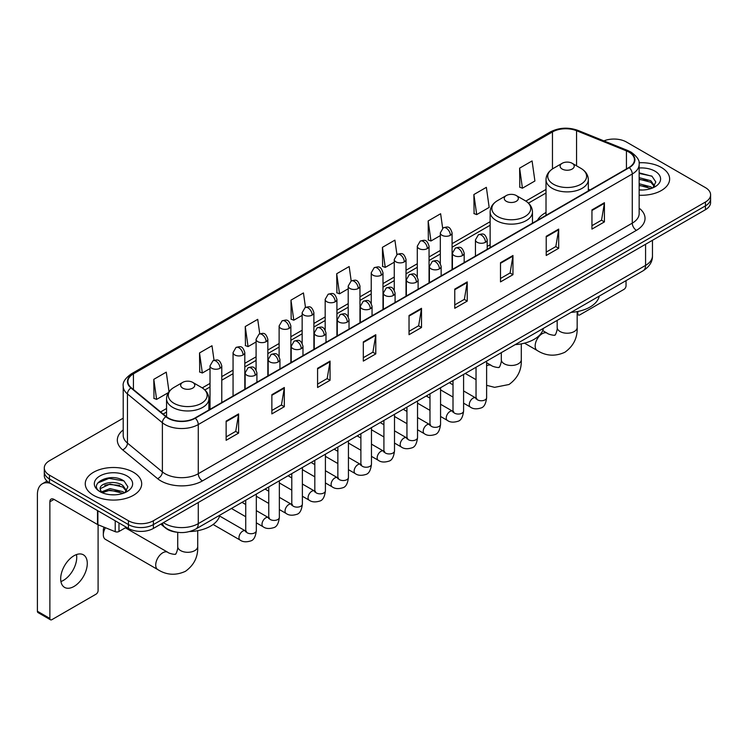 <?xml version="1.0" encoding="UTF-8"?>
<svg xmlns="http://www.w3.org/2000/svg" width="748" height="748" viewBox="0 0 748 748"><rect width="100%" height="100%" fill="white"/><g stroke="black" fill="none" stroke-linecap="round" stroke-linejoin="round"><path stroke-width="1.12" d="M490.136 244.746A31.154 17.989 0 0 0 487.21 246.541M546.012 212.488A31.154 17.989 0 0 0 537.447 220.286M176.706 532.193A17.634 10.182 180 0 1 165.542 528.032L160.82 524.133M123.205 418.169L49.452 460.749A17.634 10.182 0 0 0 44.291 467.949L44.291 475.635A17.634 10.182 0 0 0 49.452 482.834L128.441 528.434A17.634 10.182 0 0 0 153.377 528.434L705.439 209.711A17.634 10.182 0 0 0 710.6 202.502L710.6 198.669A17.634 10.182 0 0 1 705.439 205.868A17.634 10.182 0 0 0 710.6 198.669L710.6 194.826A17.634 10.182 0 0 0 705.439 187.626L626.45 142.027A17.634 10.182 0 0 0 603.898 140.876M44.291 467.949A17.634 10.182 0 0 0 49.452 475.148L128.441 520.748A17.634 10.182 0 0 0 153.377 520.748L153.377 524.591L705.439 205.868L153.377 524.591A17.634 10.182 0 0 1 128.441 524.591A17.634 10.182 0 0 0 153.377 524.591L153.377 528.434M49.452 475.148L49.452 478.991L128.441 524.591L49.452 478.991A17.634 10.182 0 0 1 44.291 471.792A17.634 10.182 0 0 0 49.452 478.991L49.452 482.834M661.372 167.468A28.218 16.288 0 0 0 639.044 162.755A28.218 16.288 0 0 1 661.372 167.468A28.218 16.288 0 0 1 669.638 178.987A28.218 16.288 0 0 0 661.372 167.468M133.424 472.269A28.218 16.288 0 0 0 102.672 468.744A28.218 16.288 0 0 0 85.253 483.788A28.218 16.288 0 0 0 93.519 495.307A28.218 16.288 0 0 0 124.271 498.841A28.218 16.288 0 0 0 141.69 483.788A28.218 16.288 0 0 0 133.424 472.269A28.218 16.288 0 0 0 102.672 468.744A28.218 16.288 0 0 0 85.253 483.788A28.218 16.288 0 0 0 93.519 495.307A28.218 16.288 0 0 0 124.271 498.841A28.218 16.288 0 0 0 141.69 483.788A28.218 16.288 0 0 0 133.424 472.269M628.946 152.106A18.812 10.865 180 0 1 634.454 159.782A18.812 10.865 180 0 1 628.946 167.468L194.948 418.029A18.812 10.865 180 0 1 166.243 416.58L131.311 387.782A18.812 10.865 180 0 1 127.908 381.555A18.812 10.865 180 0 1 133.424 373.869L552.463 131.938A18.812 10.865 180 0 1 576.558 130.722L626.431 150.89A18.812 10.865 180 0 1 628.946 152.106M629.274 151.909A19.28 11.136 0 0 0 626.702 150.666L576.82 130.498A19.28 11.136 0 0 0 552.127 131.751L133.088 373.682A19.28 11.136 0 0 0 130.928 387.941L165.85 416.739A19.28 11.136 0 0 0 195.284 418.226L629.274 167.655A19.28 11.136 0 0 0 629.274 151.909M226.13 421.105L226.13 440.301L238.603 433.101L238.603 413.906L226.13 421.105M226.13 436.897L235.732 431.353L238.547 414.542A4.703 2.712 -120 0 0 238.603 413.906M235.648 431.4L238.603 433.101M271.861 394.701L271.861 413.906L284.324 406.706L284.324 387.501L271.861 394.701M271.861 410.493L281.463 404.949L284.277 388.137A4.703 2.712 -120 0 0 284.324 387.501M281.379 404.995L284.324 406.706M317.582 368.306L317.582 387.501L330.055 380.302L330.055 361.097L317.582 368.306M317.582 384.098L327.185 378.553L330.008 361.742A4.703 2.712 -120 0 0 330.055 361.097M327.1 378.6L330.055 380.302M363.313 341.901L363.313 361.097L375.786 353.898L375.786 334.702L363.313 341.901M363.313 357.694L372.915 352.149L375.73 335.338A4.703 2.712 -120 0 0 375.786 334.702M372.831 352.196L375.786 353.898M591.949 209.898L591.949 229.103L604.421 221.904L604.421 202.699L591.949 209.898M591.949 225.69L601.551 220.146L604.365 203.334A4.703 2.712 -120 0 0 604.421 202.699M601.467 220.193L604.421 221.904M546.218 236.303L546.218 255.498L558.691 248.299L558.691 229.103L546.218 236.303M546.218 252.095L555.829 246.55L558.644 229.739A4.703 2.712 -120 0 0 558.691 229.103M555.745 246.597L558.691 248.299M500.496 262.698L500.496 281.903L512.96 274.703L512.96 255.498L500.496 262.698M500.496 278.49L510.099 272.945L512.913 256.134A4.703 2.712 -120 0 0 512.96 255.498M510.014 273.001L512.96 274.703M454.765 289.102L454.765 308.298L467.238 301.098L467.238 281.903L454.765 289.102M454.765 304.894L464.368 299.35L467.182 282.538A4.703 2.712 -120 0 0 467.238 281.903M464.284 299.396L467.238 301.098M409.034 315.497L409.034 334.702L421.507 327.502L421.507 308.298L409.034 315.497M409.034 331.299L418.646 325.745L421.461 308.943A4.703 2.712 -120 0 0 421.507 308.298M418.562 325.801L421.507 327.502M639.157 195.228A28.218 16.288 0 0 0 669.638 178.987A28.218 16.288 0 0 1 639.157 195.228M153.377 520.748L705.439 202.025A17.634 10.182 0 0 0 710.6 194.826M259.752 333.814L257.723 319.34L245.251 326.539L245.456 345.623M214.031 360.274L211.993 345.744L199.52 352.944L199.725 372.027M169.011 391.69L166.271 372.139L153.798 379.339L153.994 398.422M396.926 254.563L394.907 240.136L382.434 247.336L382.63 266.428M442.657 228.196L440.628 213.741L428.165 220.941L428.361 240.024M473.886 194.536L476.7 214.601L489.173 207.402L486.359 187.337L473.886 194.536L474.092 213.619M519.617 168.141L522.431 188.197L534.904 180.997L532.09 160.942L519.617 168.141L519.813 187.224M305.474 307.372L303.454 292.936L290.981 300.144L291.178 319.228M351.195 280.949L349.176 266.54L336.703 273.74L336.909 292.823M336.703 273.74L339.517 293.805L348.203 288.784M339.517 293.805L336.703 292.749M382.434 247.336L385.248 267.401L394.261 262.193M385.248 267.401L382.434 266.353M428.165 220.941L430.979 240.996L440.32 235.601M430.979 240.996L428.165 239.949M476.7 214.601L473.886 213.545M522.431 188.197L519.617 187.15M290.981 300.144L293.796 320.2L302.145 315.385M293.796 320.2L290.981 319.153M245.251 326.539L248.065 346.605L256.087 341.976M248.065 346.605L245.251 345.548M199.52 352.944L202.343 373L210.02 368.568M202.343 373L199.52 371.952M153.798 379.339L156.613 399.404L168.375 392.616M156.613 399.404L153.798 398.347M639.157 189.852L642.663 190.029M639.157 183.756L650.807 186.822L652.359 188.066M639.157 185.28L651.087 188.543M639.157 177.659L650.807 180.726L654.631 186M639.157 179.183L650.807 182.25L654.322 186.392M639.157 189.973A19.168 11.061 0 0 0 654.968 186.813A19.168 11.061 0 0 0 654.968 171.161A19.168 11.061 0 0 0 639.157 168.001M652.817 187.879L655.818 181.988L652.022 176.266L639.157 172.835M639.157 173.433L651.76 176.089M639.157 179.529L647.525 180.567M639.157 185.626L647.525 186.663M577.166 313.253L577.811 313.627A2.936 1.702 120 0 0 578.419 314.973A2.936 1.702 120 0 0 579.896 314.833L623.954 289.392A2.936 1.702 120 0 0 626.039 285.792L626.039 280.65M577.811 313.627L577.811 311.477M562.187 169.048A7.059 4.077 0 0 0 572.164 169.048A7.059 4.077 0 0 0 572.164 163.288L580.915 168.347A19.439 11.229 0 0 1 580.915 184.223A19.439 11.229 0 0 1 553.427 184.223A19.439 11.229 0 0 1 553.427 168.347C548.639 171.189 546.162 174.967 546.012 179.679A21.168 12.22 0 0 0 552.202 188.318A21.168 12.22 0 0 0 575.268 190.964A21.168 12.22 0 0 0 588.339 179.679C588.18 174.967 585.703 171.189 580.915 168.347L572.164 163.288A7.059 4.077 0 0 0 562.187 163.288A7.059 4.077 0 0 0 562.187 169.048M571.061 312.384A32.332 18.672 0 0 0 599.27 296.096M506.312 201.306A7.059 4.077 0 0 0 516.288 201.306A7.059 4.077 0 0 0 516.288 195.546L525.049 200.604A19.439 11.229 0 0 1 525.049 216.481A19.439 11.229 0 0 1 497.551 216.481A19.439 11.229 0 0 1 497.551 200.604C492.764 203.447 490.295 207.224 490.136 211.936A21.168 12.22 0 0 0 496.335 220.576A21.168 12.22 0 0 0 519.402 223.222A21.168 12.22 0 0 0 532.464 211.936C532.305 207.224 529.836 203.447 525.049 200.604L516.288 195.546A7.059 4.077 0 0 0 506.312 195.546A7.059 4.077 0 0 0 506.312 201.306M515.185 344.641A32.332 18.672 0 0 0 543.403 328.353M105.44 527.733A9.995 5.769 120 0 0 103.327 534.773L103.327 529.967A4.114 2.375 -60 0 1 104.131 527.2M103.327 534.773A9.995 5.769 120 0 0 105.403 539.345L157.781 569.583A9.995 5.769 -60 0 1 156.248 561.58A9.995 5.769 -60 0 1 162.774 552.772A9.995 5.769 -60 0 1 167.776 552.276C168.917 553.632 176.491 555.007 175.415 554.025C175.733 555.446 178.333 548.2 177.725 546.526A9.995 5.769 180 0 0 180.651 550.612A9.995 5.769 180 0 0 194.789 550.612A9.995 5.769 180 0 0 197.715 546.526C198.136 556.877 194.041 565.142 185.411 571.332C175.733 575.708 166.524 575.128 157.781 569.583M182.727 388.128A7.059 4.077 0 0 0 192.704 388.128A7.059 4.077 0 0 0 192.704 382.368L201.464 387.427A19.439 11.229 0 0 1 201.464 403.294A19.439 11.229 0 0 1 173.966 403.294A19.439 11.229 0 0 1 173.966 387.427C169.179 390.269 166.711 394.046 166.552 398.749A21.168 12.22 0 0 0 172.751 407.398A21.168 12.22 0 0 0 195.817 410.044A21.168 12.22 0 0 0 208.879 398.749C208.729 394.046 206.252 390.269 201.464 387.427L192.704 382.368A7.059 4.077 0 0 0 182.727 382.368A7.059 4.077 0 0 0 182.727 388.128M189.571 531.566A32.332 18.672 0 0 0 219.819 515.176M76.492 554.567A18.812 10.865 -60 0 1 63.43 580.373A18.812 10.865 -60 0 1 60.915 581.551M73.977 586.469A18.812 10.865 120 0 0 86.272 569.892A18.812 10.865 120 0 0 83.393 554.81A18.812 10.865 120 0 0 73.977 555.745A18.812 10.865 120 0 0 61.691 572.323A18.812 10.865 120 0 0 64.571 587.395A18.812 10.865 120 0 0 73.977 586.469M118.979 522.974L118.979 531.491L126.356 527.228M50.331 483.339A23.515 13.576 -120 0 0 42.271 483.825A23.515 13.576 -120 0 0 37.4 494.596L37.4 611.238L49.873 618.437L49.873 501.796A5.881 3.394 60 0 1 51.088 499.103A5.881 3.394 60 0 1 54.024 499.393L97.492 524.488L97.492 510.566M49.873 618.437A2.936 1.702 120 0 0 50.481 619.783L38.008 612.584A2.936 1.702 -60 0 1 37.4 611.238M50.481 619.783A2.936 1.702 120 0 0 51.949 619.634L96.015 594.192A2.936 1.702 120 0 0 98.091 590.593L98.091 524.759M118.979 531.491A2.936 1.702 180 0 1 115.22 531.678L97.885 524.675A2.936 1.702 180 0 1 97.492 524.488M110.283 494.699L114.715 494.83M101.476 491.894L110.031 488.622L122.868 491.623L124.42 492.876M102.27 492.708L110.031 490.146L123.149 493.343M101.616 492.483L100.241 489.267A13.286 7.667 0 0 0 102.383 492.82M126.683 490.8L122.868 485.527C114.893 479.58 98.484 483.255 100.241 489.267L100.185 488.678M100.269 489.454L100.643 488.463L110.031 484.05L122.868 487.051L126.384 491.202M124.879 492.689L127.88 486.789L124.084 481.067C110.639 471.399 86.74 484.134 100.541 491.95L101.223 492.362M127.029 475.971A19.168 11.061 0 0 0 99.923 475.971A19.168 11.061 0 0 0 99.923 491.614A19.168 11.061 0 0 0 127.029 491.614A19.168 11.061 0 0 0 127.029 475.971M97.736 482.993L108.993 478.374L123.822 480.889M104.767 485.237L108.993 484.47L119.577 485.377M104.767 491.333L108.993 490.566L119.577 491.473M163.438 522.628A23.515 13.576 0 0 0 165.018 523.628A23.515 13.576 0 0 0 198.276 523.628L645.571 265.39A23.515 13.576 0 0 0 652.462 255.788C652.63 261.622 649.526 266.615 643.14 270.767L195.845 529.014A11.762 6.788 60 0 0 198.276 523.628L198.276 502.516M645.571 244.269L645.571 265.39A11.762 6.788 60 0 1 643.14 270.767M162.484 523.17A11.762 7.863 129.5 0 0 164.541 526.994L160.97 524.049M705.439 209.711L705.439 202.025M128.441 528.434L128.441 520.748M639.157 208.168A29.396 16.97 180 0 1 636.426 230.347L202.437 480.908A5.881 3.394 60 0 1 198.276 473.708L632.275 223.147A23.515 13.576 0 0 0 639.157 213.545L639.157 164.392A23.515 13.576 180 0 1 632.275 173.994A5.881 3.394 -120 0 0 629.274 167.655M202.437 480.908A29.396 16.97 180 0 1 160.867 480.908A29.396 16.97 180 0 1 157.566 478.645L122.644 449.847A29.396 16.97 180 0 1 123.205 429.932M165.018 473.708A23.515 13.576 0 0 0 198.276 473.708L198.276 424.555A23.515 13.576 180 0 1 162.381 422.742L127.459 393.944A23.515 13.576 180 0 1 123.205 386.164L123.205 435.317A23.515 13.576 0 0 0 127.459 443.106L162.381 471.894A23.515 13.576 0 0 0 165.018 473.708M639.157 164.392C639.942 160.717 637.24 156.622 631.05 152.106L627.965 150.6A5.881 2.749 112 0 0 626.702 150.666M627.965 150.6L578.082 130.442C568.349 126.992 559.102 127.497 550.35 131.938A5.881 3.394 60 0 1 552.127 131.751M133.088 373.682A5.881 3.394 -120 0 0 131.311 373.869C125.206 378.254 122.513 382.35 123.205 386.164M130.928 387.941A5.881 3.936 129.5 0 0 127.459 393.944L127.459 443.106A5.881 3.936 -50.5 0 1 122.644 449.847M578.082 130.442A5.881 2.749 112 0 0 576.82 130.498M165.85 416.739A5.881 3.936 129.5 0 0 162.381 422.742L162.381 471.894A5.881 3.936 -50.5 0 1 157.566 478.645M195.284 418.226A5.881 3.394 60 0 1 198.276 424.555L632.275 173.994L632.275 223.147A5.881 3.394 60 0 0 636.426 230.347M133.424 373.869L133.424 389.521M626.431 150.89L626.431 168.917M576.558 130.722L576.558 165.822M590.032 189.936L588.339 189.244M552.463 131.938L552.463 168.936M546.012 189.431L525.835 201.081M490.136 221.689L452.082 243.661M440.32 250.449L429.053 256.957M417.291 263.745L406.024 270.252M394.261 277.041L382.995 283.548M371.232 290.336L359.966 296.844M348.203 303.632L336.927 310.139M325.174 316.928L313.898 323.435M302.145 330.223L290.869 336.731M279.116 343.519L267.84 350.027M256.087 356.815L244.811 363.322M233.058 370.11L221.782 376.618M210.02 383.406L202.25 387.894M166.552 408.502L160.605 411.933M409.034 316.105L421.461 308.943M454.765 289.71L467.182 282.538M500.496 263.305L512.913 256.134M546.218 236.91L558.644 229.739M591.949 210.506L604.365 203.334M363.313 342.509L375.73 335.338M317.582 368.914L330.008 361.742M271.861 395.309L284.277 388.137M226.13 421.713L238.547 414.542M577.166 311.607L577.166 327.456A9.995 5.769 180 0 1 574.24 331.532A9.995 5.769 180 0 1 560.102 331.532A9.995 5.769 180 0 1 557.176 327.456C557.784 329.12 555.194 336.366 554.866 334.945C555.942 335.936 548.368 334.562 547.227 333.197L542.693 330.579M577.166 327.456C577.596 337.797 573.492 346.062 564.862 352.261C555.194 356.637 545.984 356.048 537.232 350.513A9.995 5.769 -60 0 1 535.699 342.5A9.995 5.769 -60 0 1 542.225 333.692A9.995 5.769 -60 0 1 547.227 333.197M521.3 343.865L521.3 359.713A9.995 5.769 180 0 1 518.364 363.79A9.995 5.769 180 0 1 504.236 363.79A9.995 5.769 180 0 1 501.31 359.713C501.917 361.377 499.318 368.624 499 367.203C500.066 368.194 492.502 366.819 491.352 365.454L486.621 362.724M486.621 365.809A9.995 5.769 -60 0 1 491.352 365.454M485.489 242.277A5.881 3.394 0 0 0 487.21 239.874C484.826 232.338 482.507 233.834 478.393 234.788A5.881 3.394 60 0 1 481.329 235.078A5.881 3.394 -120 0 1 485.489 242.277A5.881 3.394 0 0 1 477.168 242.277A5.881 3.394 0 0 1 475.448 239.874L478.393 234.788M463.592 403.172L470.37 407.09A5.292 3.057 -60 0 1 469.557 402.845A5.292 3.057 -60 0 1 473.017 398.179A5.292 3.057 -60 0 1 473.25 398.058A5.292 3.057 -60 0 1 475.663 397.917L463.592 390.952M476.345 398.46L475.868 398.843L476.037 397.702A5.292 3.057 -0 0 0 477.589 399.862A5.292 3.057 -0 0 0 484.826 399.993A5.292 3.057 -0 0 0 486.621 397.702C485.891 403.845 483.993 407.277 480.908 407.997C476.495 409.343 472.979 409.044 470.37 407.09M462.46 255.573A5.881 3.394 0 0 0 464.181 253.17C461.796 245.634 459.478 247.13 455.364 248.084A5.881 3.394 60 0 1 458.3 248.373A5.881 3.394 -120 0 1 462.46 255.573A5.881 3.394 0 0 1 454.139 255.573A5.881 3.394 0 0 1 452.418 253.17L455.364 248.084M440.563 416.468L447.341 420.385A5.292 3.057 -60 0 1 446.528 416.14A5.292 3.057 -60 0 1 449.987 411.484A5.292 3.057 -60 0 1 450.221 411.353A5.292 3.057 -60 0 1 452.634 411.222L440.563 404.247M453.307 411.755L452.839 412.139L453.008 410.998A5.292 3.057 -0 0 0 454.56 413.158A5.292 3.057 -0 0 0 461.796 413.289A5.292 3.057 -0 0 0 463.592 410.998C462.862 417.141 460.964 420.572 457.879 421.292C453.456 422.639 449.95 422.339 447.341 420.385M439.422 268.869A5.881 3.394 0 0 0 441.152 266.466C438.758 258.93 436.439 260.426 432.325 261.379A5.881 3.394 60 0 1 435.271 261.669A5.881 3.394 -120 0 1 439.422 268.869A5.881 3.394 0 0 1 431.11 268.869A5.881 3.394 0 0 1 429.389 266.466L432.325 261.379M417.534 429.763L424.312 433.681A5.292 3.057 -60 0 1 423.499 429.436A5.292 3.057 -60 0 1 426.958 424.78A5.292 3.057 -60 0 1 427.192 424.649A5.292 3.057 -60 0 1 429.604 424.518L417.534 417.543M430.278 425.051L429.81 425.434L429.978 424.294A5.292 3.057 -0 0 0 431.531 426.454A5.292 3.057 -0 0 0 438.767 426.584A5.292 3.057 -0 0 0 440.563 424.294C439.833 430.437 437.935 433.868 434.85 434.588C430.427 435.934 426.912 435.635 424.312 433.681M416.393 282.164A5.881 3.394 0 0 0 418.123 279.761C415.729 272.225 413.41 273.721 409.296 274.675A5.881 3.394 60 0 1 412.242 274.965A5.881 3.394 -120 0 1 416.393 282.164A5.881 3.394 0 0 1 408.081 282.164A5.881 3.394 0 0 1 406.36 279.761L409.296 274.675M394.505 443.059L401.283 446.977A5.292 3.057 -60 0 1 400.47 442.732A5.292 3.057 -60 0 1 403.929 438.076A5.292 3.057 -60 0 1 404.163 437.945A5.292 3.057 -60 0 1 406.566 437.814L394.505 430.839M407.249 438.347L406.781 438.739L406.949 437.589A5.292 3.057 -0 0 0 408.502 439.749A5.292 3.057 -0 0 0 415.738 439.88A5.292 3.057 -0 0 0 417.534 437.589C416.804 443.732 414.906 447.164 411.821 447.884C407.398 449.23 403.883 448.931 401.283 446.977M393.364 295.46A5.881 3.394 0 0 0 395.084 293.057C392.7 285.521 390.381 287.017 386.267 287.971A5.881 3.394 60 0 1 389.212 288.261A5.881 3.394 -120 0 1 393.364 295.46A5.881 3.394 0 0 1 385.052 295.46A5.881 3.394 0 0 1 383.331 293.057L386.267 287.971M371.466 456.355L378.254 460.272A5.292 3.057 -60 0 1 377.441 456.028A5.292 3.057 -60 0 1 380.891 451.371A5.292 3.057 -60 0 1 381.134 451.24A5.292 3.057 -60 0 1 383.537 451.109L371.466 444.134M384.22 451.642L383.752 452.035L383.92 450.885A5.292 3.057 -0 0 0 385.472 453.045A5.292 3.057 -0 0 0 392.709 453.176A5.292 3.057 -0 0 0 394.505 450.885C393.775 457.028 391.868 460.469 388.792 461.179C384.369 462.526 380.854 462.227 378.254 460.272M370.335 308.756A5.881 3.394 0 0 0 372.055 306.353C369.671 298.817 367.352 300.313 363.238 301.266A5.881 3.394 60 0 1 366.183 301.556A5.881 3.394 -120 0 1 370.335 308.756A5.881 3.394 0 0 1 362.023 308.756A5.881 3.394 0 0 1 360.302 306.353L363.238 301.266M348.437 469.651L355.216 473.568A5.292 3.057 -60 0 1 354.412 469.323A5.292 3.057 -60 0 1 357.862 464.667A5.292 3.057 -60 0 1 358.096 464.536A5.292 3.057 -60 0 1 360.508 464.405L348.437 457.43M361.191 464.938L360.723 465.331L360.891 464.181A5.292 3.057 -0 0 0 362.434 466.341A5.292 3.057 -0 0 0 369.68 466.471A5.292 3.057 -0 0 0 371.466 464.181C370.746 470.333 368.839 473.764 365.763 474.484C361.34 475.822 357.825 475.522 355.216 473.568M347.306 322.051A5.881 3.394 0 0 0 349.026 319.648C346.642 312.112 344.323 313.618 340.209 314.562A5.881 3.394 60 0 1 343.145 314.852A5.881 3.394 -120 0 1 347.306 322.051A5.881 3.394 0 0 1 338.994 322.051A5.881 3.394 0 0 1 337.273 319.648L340.209 314.562M325.408 482.946L332.187 486.864A5.292 3.057 -60 0 1 331.383 482.619A5.292 3.057 -60 0 1 334.833 477.963A5.292 3.057 -60 0 1 335.067 477.832A5.292 3.057 -60 0 1 337.479 477.701L325.408 470.726M338.161 478.234L337.685 478.627L337.862 477.476A5.292 3.057 -0 0 0 339.405 479.636A5.292 3.057 -0 0 0 346.651 479.777A5.292 3.057 -0 0 0 348.437 477.476C347.717 483.629 345.81 487.06 342.734 487.78C338.311 489.117 334.795 488.818 332.187 486.864M324.277 335.347A5.881 3.394 0 0 0 325.997 332.944C323.613 325.408 321.294 326.913 317.18 327.858A5.881 3.394 60 0 1 320.116 328.148A5.881 3.394 -120 0 1 324.277 335.347A5.881 3.394 0 0 1 315.965 335.347A5.881 3.394 0 0 1 314.244 332.944L317.18 327.858M302.379 496.242L309.158 500.16A5.292 3.057 -60 0 1 308.344 495.924A5.292 3.057 -60 0 1 311.804 491.258A5.292 3.057 -60 0 1 312.038 491.127A5.292 3.057 -60 0 1 314.45 490.997L302.379 484.031M315.132 491.53L314.656 491.922L314.824 490.781A5.292 3.057 -0 0 0 316.376 492.941A5.292 3.057 -0 0 0 323.622 493.072A5.292 3.057 -0 0 0 325.408 490.781C324.688 496.924 322.781 500.356 319.705 501.076C315.282 502.413 311.766 502.114 309.158 500.16M301.248 348.643A5.881 3.394 0 0 0 302.968 346.24C300.584 338.704 298.265 340.209 294.151 341.153A5.881 3.394 60 0 1 297.087 341.443A5.881 3.394 -120 0 1 301.248 348.643A5.881 3.394 0 0 1 292.936 348.643A5.881 3.394 0 0 1 291.215 346.24L294.151 341.153M279.35 509.538L286.129 513.455A5.292 3.057 -60 0 1 285.315 509.22A5.292 3.057 -60 0 1 288.775 504.554A5.292 3.057 -60 0 1 289.009 504.423A5.292 3.057 -60 0 1 291.421 504.292L279.35 497.327M292.103 504.825L291.627 505.218L291.795 504.077A5.292 3.057 -0 0 0 293.347 506.237A5.292 3.057 -0 0 0 300.593 506.368A5.292 3.057 -0 0 0 302.379 504.077C301.659 510.22 299.752 513.652 296.675 514.372C292.253 515.718 288.737 515.409 286.129 513.455M278.219 361.939A5.881 3.394 0 0 0 279.939 359.545C277.555 351.999 275.236 353.505 271.122 354.449A5.881 3.394 60 0 1 274.058 354.739A5.881 3.394 -120 0 1 278.219 361.939A5.881 3.394 0 0 1 269.906 361.939A5.881 3.394 0 0 1 268.177 359.545L271.122 354.449M256.321 522.833L263.1 526.751A5.292 3.057 -60 0 1 262.286 522.515A5.292 3.057 -60 0 1 265.746 517.85A5.292 3.057 -60 0 1 265.979 517.719A5.292 3.057 -60 0 1 268.392 517.588L256.321 510.622M269.074 518.121L268.597 518.514L268.766 517.373A5.292 3.057 -0 0 0 270.318 519.533A5.292 3.057 -0 0 0 277.555 519.664A5.292 3.057 -0 0 0 279.35 517.373C278.621 523.516 276.723 526.947 273.646 527.667C269.224 529.014 265.708 528.705 263.1 526.751M255.19 375.234A5.881 3.394 0 0 0 256.91 372.841C254.526 365.295 252.207 366.801 248.093 367.745A5.881 3.394 60 0 1 251.029 368.035A5.881 3.394 -120 0 1 255.19 375.234A5.881 3.394 0 0 1 246.868 375.234A5.881 3.394 0 0 1 245.148 372.841L248.093 367.745M213.115 524.488L240.071 540.047A5.292 3.057 -60 0 1 239.257 535.811A5.292 3.057 -60 0 1 242.717 531.145A5.292 3.057 -60 0 1 242.95 531.015A5.292 3.057 -60 0 1 245.363 530.884L219.603 516.017M246.045 531.417L245.568 531.809L245.737 530.669A5.292 3.057 -0 0 0 247.289 532.828A5.292 3.057 -0 0 0 254.526 532.959A5.292 3.057 -0 0 0 256.321 530.669C255.592 536.812 253.694 540.243 250.608 540.963C246.195 542.309 242.679 542.001 240.071 540.047M450.361 235.293A5.881 3.394 0 0 0 452.082 232.89C449.698 225.354 447.379 226.85 443.265 227.803A5.881 3.394 60 0 1 446.201 228.093A5.881 3.394 -120 0 1 450.361 235.293A5.881 3.394 0 0 1 442.049 235.293A5.881 3.394 0 0 1 440.32 232.89L443.265 227.803M427.332 248.588A5.881 3.394 0 0 0 429.053 246.186C426.669 238.649 424.35 240.145 420.236 241.099A5.881 3.394 60 0 1 423.172 241.389A5.881 3.394 -120 0 1 427.332 248.588A5.881 3.394 0 0 1 419.011 248.588A5.881 3.394 0 0 1 417.291 246.186L420.236 241.099M404.303 261.884A5.881 3.394 0 0 0 406.024 259.481C403.639 251.945 401.321 253.441 397.207 254.395A5.881 3.394 60 0 1 400.143 254.685A5.881 3.394 -120 0 1 404.303 261.884A5.881 3.394 0 0 1 395.982 261.884A5.881 3.394 0 0 1 394.261 259.481L397.207 254.395M381.265 275.18A5.881 3.394 0 0 0 382.995 272.777C380.601 265.241 378.282 266.737 374.168 267.691A5.881 3.394 60 0 1 377.114 267.98A5.881 3.394 -120 0 1 381.265 275.18A5.881 3.394 0 0 1 372.953 275.18A5.881 3.394 0 0 1 371.232 272.777L374.168 267.691M358.236 288.476A5.881 3.394 0 0 0 359.966 286.073C357.572 278.536 355.253 280.033 351.139 280.986A5.881 3.394 60 0 1 354.084 281.276A5.881 3.394 -120 0 1 358.236 288.476A5.881 3.394 0 0 1 349.924 288.476A5.881 3.394 0 0 1 348.203 286.073L351.139 280.986M335.207 301.771A5.881 3.394 0 0 0 336.927 299.368C334.543 291.832 332.224 293.328 328.11 294.282A5.881 3.394 60 0 1 331.055 294.572A5.881 3.394 -120 0 1 335.207 301.771A5.881 3.394 0 0 1 326.895 301.771A5.881 3.394 0 0 1 325.174 299.368L328.11 294.282M312.178 315.067A5.881 3.394 0 0 0 313.898 312.664C311.514 305.128 309.195 306.633 305.081 307.578A5.881 3.394 60 0 1 308.026 307.867A5.881 3.394 -120 0 1 312.178 315.067A5.881 3.394 0 0 1 303.866 315.067A5.881 3.394 0 0 1 302.145 312.664L305.081 307.578M289.149 328.363A5.881 3.394 0 0 0 290.869 325.96C288.485 318.424 286.166 319.929 282.052 320.873A5.881 3.394 60 0 1 284.988 321.163A5.881 3.394 -120 0 1 289.149 328.363A5.881 3.394 0 0 1 280.837 328.363A5.881 3.394 0 0 1 279.116 325.96L282.052 320.873M266.12 341.658A5.881 3.394 0 0 0 267.84 339.265C265.456 331.719 263.137 333.225 259.023 334.169A5.881 3.394 60 0 1 261.959 334.459A5.881 3.394 -120 0 1 266.12 341.658A5.881 3.394 0 0 1 257.808 341.658A5.881 3.394 0 0 1 256.087 339.265L259.023 334.169M243.091 354.954A5.881 3.394 0 0 0 244.811 352.56C242.427 345.015 240.108 346.52 235.994 347.465A5.881 3.394 60 0 1 238.93 347.755A5.881 3.394 -120 0 1 243.091 354.954A5.881 3.394 0 0 1 234.779 354.954A5.881 3.394 0 0 1 233.058 352.56L235.994 347.465M220.062 368.25A5.881 3.394 0 0 0 221.782 365.856C219.398 358.311 217.079 359.816 212.965 360.76A5.881 3.394 60 0 1 215.901 361.05A5.881 3.394 -120 0 1 220.062 368.25A5.881 3.394 0 0 1 211.749 368.25A5.881 3.394 0 0 1 210.02 365.856L212.965 360.76M49.873 501.796L54.024 499.393M97.885 510.791L97.885 524.675M115.22 531.678L115.22 520.795M195.845 529.014C186.383 533.773 176.921 533.773 167.459 529.014L164.541 526.994M652.462 255.788L652.462 240.295M550.35 131.938L131.311 373.869M546.012 193.012L528.462 203.138M490.136 225.26L452.082 247.233M440.32 254.021L429.053 260.528M417.291 267.317L406.024 273.824M394.261 280.622L382.995 287.129M371.232 293.917L359.966 300.425M348.203 307.213L336.927 313.721M325.174 320.509L313.898 327.016M302.145 333.804L290.869 340.312M279.116 347.1L267.84 353.608M256.087 360.396L244.811 366.903M233.058 373.691L221.782 380.199M210.02 386.987L204.877 389.96M166.552 412.083L163.157 414.046M578.419 314.973L577.166 314.254M537.232 350.513L524.488 343.154M588.339 190.908L588.339 179.679M546.012 215.349L546.012 179.679M562.187 163.288L553.427 168.347M557.176 320.396L557.176 327.456M521.3 359.713C521.721 370.054 517.625 378.32 508.995 384.509L494.606 387.342L486.621 385.314M476.037 379.694L465.256 373.467M532.464 223.166L532.464 211.936M490.136 247.607L490.136 211.936M506.312 195.546L497.551 200.604M501.31 352.654L501.31 359.713M197.715 530.678L197.715 546.526M208.879 409.988L208.879 398.749M166.552 416.832L166.552 398.749M182.727 382.368L173.966 387.427M167.776 552.276L125.374 527.798M177.725 532.333L177.725 546.526M476.738 398.347L475.663 397.917M486.621 361.134L486.621 397.702M487.21 249.299L487.21 239.874M453.008 397.066L440.563 389.876M476.037 367.249L476.037 397.702M475.448 256.087L475.448 239.874M453.008 384.846L449.286 382.696M453.709 411.643L452.634 411.222M463.592 374.43L463.592 410.998M464.181 262.595L464.181 253.17M429.978 410.362L417.534 403.172M453.008 380.545L453.008 410.998M452.418 269.383L452.418 253.17M429.978 398.142L426.257 395.991M430.67 424.939L429.604 424.518M440.563 387.726L440.563 424.294M441.152 275.89L441.152 266.466M406.949 423.658L394.505 416.468M429.978 393.841L429.978 424.294M429.389 282.679L429.389 266.466M406.949 411.437L403.219 409.287M407.641 438.235L406.566 437.814M417.534 401.022L417.534 437.589M418.123 289.186L418.123 279.761M383.92 436.954L371.466 429.763M406.949 407.136L406.949 437.589M406.36 295.974L406.36 279.761M383.92 424.733L380.19 422.583M384.612 451.53L383.537 451.109M394.505 414.317L394.505 450.885M395.084 302.482L395.084 293.057M360.891 450.249L348.437 443.059M383.92 420.432L383.92 450.885M383.331 309.27L383.331 293.057M360.891 438.029L357.161 435.878M361.583 464.826L360.508 464.405M371.466 427.613L371.466 464.181M372.055 315.778L372.055 306.353M337.862 463.545L325.408 456.355M360.891 433.728L360.891 464.181M360.302 322.566L360.302 306.353M337.862 451.325L334.132 449.174M338.554 478.122L337.479 477.701M348.437 440.909L348.437 477.476M349.026 329.073L349.026 319.648M314.824 476.841L302.379 469.651M337.862 447.024L337.862 477.476M337.273 335.861L337.273 319.648M314.824 464.62L311.103 462.47M315.525 491.417L314.45 490.997M325.408 454.214L325.408 490.781M325.997 342.369L325.997 332.944M291.795 490.136L279.35 482.946M314.824 460.319L314.824 490.781M314.244 349.157L314.244 332.944M291.795 477.916L288.074 475.765M292.496 504.713L291.421 504.292M302.379 467.509L302.379 504.077M302.968 355.665L302.968 346.24M268.766 503.432L256.321 496.242M291.795 473.615L291.795 504.077M291.215 362.453L291.215 346.24M268.766 491.212L265.044 489.061M269.467 518.009L268.392 517.588M279.35 480.805L279.35 517.373M279.939 368.96L279.939 359.545M245.737 516.728L231.431 508.472M268.766 486.911L268.766 517.373M268.177 375.748L268.177 359.545M245.737 504.507L242.015 502.357M246.438 531.304L245.363 530.884M256.321 494.101L256.321 530.669M256.91 382.256L256.91 372.841M245.737 500.206L245.737 530.669M245.148 389.044L245.148 372.841M452.082 269.579L452.082 232.89M440.32 263.464L440.32 232.89M429.053 282.875L429.053 246.186M417.291 276.76L417.291 246.186M406.024 296.171L406.024 259.481M394.261 290.056L394.261 259.481M382.995 309.466L382.995 272.777M371.232 303.351L371.232 272.777M359.966 322.762L359.966 286.073M348.203 316.647L348.203 286.073M336.927 336.058L336.927 299.368M325.174 329.943L325.174 299.368M313.898 349.353L313.898 312.664M302.145 343.239L302.145 312.664M290.869 362.649L290.869 325.96M279.116 356.534L279.116 325.96M267.84 375.945L267.84 339.265M256.087 369.83L256.087 339.265M244.811 389.241L244.811 352.56M233.058 396.029L233.058 352.56M221.782 402.536L221.782 365.856M210.02 409.324L210.02 365.856M42.271 483.825L47.031 481.076"/></g></svg>

